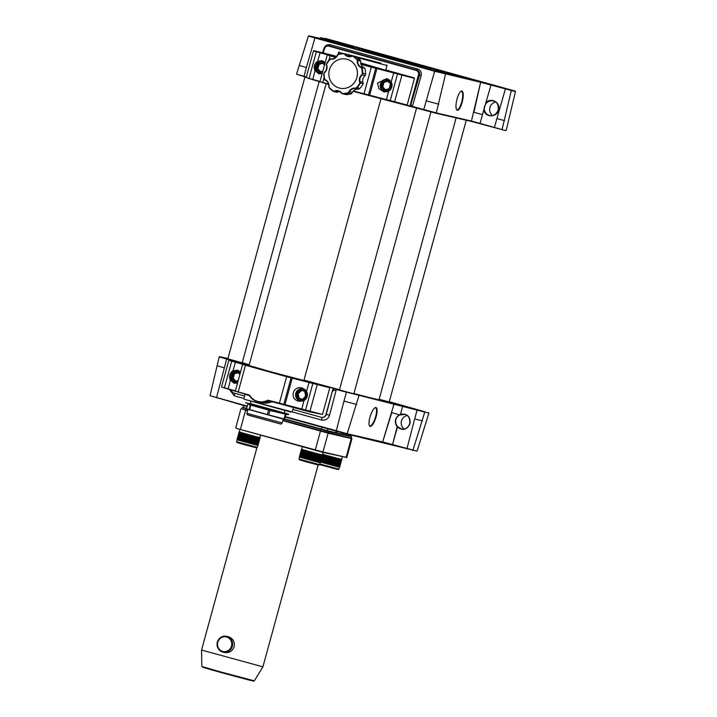 <?xml version="1.0" encoding="UTF-8"?>
<svg xmlns="http://www.w3.org/2000/svg" width="717" height="717" viewBox="0 0 717 717"><rect width="100%" height="100%" fill="white"/><g stroke="black" fill="none" stroke-linecap="round" stroke-linejoin="round"><path stroke-width="1.08" d="M257.251 447.354L256.426 447.829L243.905 444.531L237.103 442.55L236.628 441.717L257.251 447.354L257.788 445.418M259.939 437.549L260.594 435.156M260.119 437.621L257.986 445.445L260.128 437.612M257.833 445.418L259.975 437.603M257.564 445.365L256.489 445.105L258.299 437.191L256.157 445.024L258.927 437.352L256.785 445.185L258.927 437.352L258.299 437.191M259.706 437.531L257.385 445.329M319.818 463.971L338.917 469.133L338.092 469.608L319.639 464.607M341.606 459.319L341.077 459.238L341.794 459.391L342.278 456.846M339.643 467.215L341.794 459.391L339.643 467.224M339.5 467.197L341.642 459.373M339.222 467.134L338.451 466.955L340.297 459.05L338.155 466.884L340.871 459.194L340.297 459.05M339.051 467.099L341.337 459.301M319.621 464.67L318.796 465.145L306.276 461.838L299.473 459.857L298.998 459.032L319.621 464.67L320.158 462.734M322.309 454.856L322.982 452.382M322.471 454.91L320.293 462.752L322.498 454.928M320.069 462.707L322.211 454.883M319.755 462.635L318.527 462.34L320.669 454.506M237.175 439.79L239.989 429.429M239.469 432.001L237.47 439.871L239.612 432.037M240.751 432.387L238.609 440.22L237.515 439.897L239.917 432.136L237.327 439.835M240.553 432.333L238.411 440.166L240.159 432.208L237.748 439.969L240.007 432.163M240.437 432.297L238.008 440.05L239.89 432.136M238.653 440.238L240.885 432.423M239.021 440.346L241.244 432.53M239.424 440.462L241.638 432.647M239.863 440.588L242.068 432.772M240.329 440.722L242.525 432.898M240.822 440.865L243.009 433.041M241.333 441.009L243.52 433.185M241.88 441.161L244.049 433.337M242.436 441.322L244.954 433.588M243.018 441.484L245.537 433.749M243.619 441.645L245.779 433.821M246.388 433.991L244.237 441.824L246.379 433.982M299.339 457.016L301.481 449.183L302.09 449.389L299.437 457.061L301.982 449.362M299.365 457.034L301.848 449.308M302.807 449.604L300.665 457.437L299.885 457.213L302.162 449.407L299.697 457.15M302.377 449.478L300.109 457.276L302.26 449.442M302.637 449.559L300.378 457.356L302.52 449.523M300.683 457.446L302.924 449.64M301.023 457.554L303.255 449.738M301.391 457.661L303.614 449.846M301.794 457.778L304.008 449.962M302.233 457.903L304.438 450.079M302.699 458.038L304.895 450.213M305.37 450.357L303.533 458.271L305.684 450.437M303.703 458.324L305.881 450.5M304.25 458.477L306.419 450.643M304.806 458.629L307.324 450.903M305.388 458.79L307.907 451.065M305.989 458.961L308.507 451.235M308.749 451.298L306.607 459.131L308.74 451.298M320.544 462.071L322.399 454.883M320.687 462.115L322.91 454.3M323.304 454.426L321.413 462.322L323.555 454.488M321.53 462.357L323.734 454.542M321.996 462.492L324.192 454.668M322.48 462.635L324.676 454.811M323 462.779L325.5 455.044M323.546 462.931L326.047 455.196M324.102 463.092L326.271 455.259M324.684 463.254L326.844 455.42M325.285 463.424L327.803 455.689M328.045 455.761L325.903 463.594L328.036 455.761M224.546 652.515L223.005 652.156C218.362 650.534 216.462 647.2 217.323 642.154C218.981 637.664 222.091 635.719 226.662 636.329A8.12 7.77 103 0 1 232.317 646.322A8.12 7.77 103 0 1 223.005 652.156A8.12 7.77 103 0 1 217.35 642.172A8.12 7.77 103 0 1 226.662 636.329L228.517 636.768C233.043 638.506 234.916 641.832 234.163 646.743C232.317 651.359 229.01 653.259 224.233 652.434M262.915 666.837L254.329 680.827L220.316 671.847L201.827 666.46L201.549 650.05L262.915 666.837L318.133 465.01M284.515 419.32L328.529 431.446L350.344 436.366M243.422 407.776L246.809 408.851M346.804 457.473L322.874 452.355L236.027 428.273L323.358 452.068L346.804 457.473L351.948 438.679L328.494 433.265L282.785 420.673M241.817 408.78L247.679 410.5L241.817 408.807L242.167 407.498M320.365 429.268L320.006 430.567L282.892 420.27L328.234 432.772L351.24 438.033M320.006 430.567L351.231 438.069L351.59 436.761M247.571 410.895L241.387 408.69M338.917 469.133L339.455 467.197M325.894 463.594L328.422 455.86M341.122 459.256L338.854 467.054L340.996 459.221M340.871 459.194L338.729 467.027L340.754 459.167M338.442 466.955L340.485 459.095M338.128 466.875L339.966 458.961M337.77 466.785L339.598 458.871M337.375 466.686L339.204 458.763M336.954 466.579L338.774 458.656M336.506 466.462L338.307 458.539M336.022 466.337L337.824 458.405M335.52 466.202L337.304 458.271M334.956 466.05L336.766 458.127M334.436 465.916L336.21 457.984M333.862 465.763L335.628 457.822M333.253 465.602L335.036 457.67M332.652 465.441L334.427 457.5M332.043 465.27L333.799 457.338M331.415 465.1L333.172 457.159M330.77 464.93L332.527 456.989M330.134 464.75L331.881 456.81M329.479 464.58L331.236 456.639M328.44 464.293L330.976 456.568M327.794 464.114L330.331 456.388M327.158 463.935L329.686 456.209M326.522 463.765L329.049 456.039M306.598 459.131L309.126 451.405M321.825 454.793L319.558 462.59L321.7 454.757M321.575 454.739L319.155 462.492L321.001 454.587L321.458 454.703M319.146 462.501L321.189 454.641M318.832 462.42L320.875 454.56M318.473 462.331L320.302 454.408M318.079 462.223L319.907 454.309M317.658 462.115L319.477 454.193M317.21 461.999L319.298 454.157M316.726 461.873L318.527 453.951M316.224 461.739L318.007 453.816M315.695 461.605L317.47 453.673M315.113 461.443L316.914 453.52M314.566 461.3L316.331 453.368M313.974 461.148L315.74 453.207M313.356 460.977L315.13 453.045M312.737 460.807L314.503 452.875M312.11 460.646L313.876 452.705M311.474 460.466L313.23 452.535M310.837 460.296L312.585 452.355M310.183 460.117L311.94 452.176M309.144 459.83L311.68 452.104M308.498 459.66L311.035 451.934M307.862 459.48L310.389 451.755M307.226 459.301L309.753 451.576M244.228 441.815L246.756 434.09M259.455 437.487L257.188 445.275L259.33 437.442M259.213 437.424L257.071 445.257L259.088 437.397M256.785 445.185L258.819 437.325M256.462 445.105L258.505 437.245M256.103 445.015L257.932 437.101M255.709 444.916L257.537 436.994M255.288 444.809L257.107 436.886M254.84 444.692L256.641 436.761M254.356 444.567L256.157 436.635M253.854 444.432L255.951 436.59M253.325 444.289L255.109 436.357M252.769 444.146L254.544 436.205M252.196 443.993L253.97 436.053M251.604 443.832L253.37 435.891M250.995 443.671L252.76 435.73M250.367 443.5L252.133 435.56M249.74 443.33L251.506 435.389M249.104 443.16L250.86 435.219M248.467 442.981L250.215 435.04M247.822 442.801L249.57 434.861M246.782 442.523L249.31 434.798M246.128 442.344L248.665 434.619M245.492 442.165L248.019 434.439M244.855 441.995L247.383 434.269M259.814 437.549L257.699 445.4M288.682 414.489L287.239 414.596L263.964 408.421L245.599 402.703L288.763 414.229L250.287 403.528M356.474 56.957L380.852 63.123L346.929 54.277M347.691 54.501L352.316 55.801M386.696 64.924L386.983 65.426L385.907 65.229L357.532 57.683M351.608 56.034L348.121 55.048M342.583 53.452L338.675 52.207L338.11 54.268M360.66 62.917L386.051 70.365L360.857 63.938L401.941 75.034L414.175 77.866L385.845 69.997M324.98 63.338A5.682 5.44 -77 0 0 315.838 65.919A5.682 5.44 -77 0 0 322.372 72.856M321.942 73.412A6.095 5.826 103 0 1 315.588 65.847A6.095 5.826 103 0 1 324.684 62.46M384.446 90.862A5.682 5.44 -77 0 0 391.186 86.838A5.682 5.44 -77 0 0 387.449 79.901A5.682 5.44 -77 0 0 380.709 83.925A5.682 5.44 -77 0 0 384.446 90.862M391.67 86.963A6.095 5.826 103 0 1 384.455 91.283A6.095 5.826 103 0 1 380.449 83.853A6.095 5.826 103 0 1 387.664 79.533A6.095 5.826 103 0 1 391.67 86.963M292.186 411.943L290.627 412.024L244.165 399.226L292.186 411.943L293.405 407.498L271.94 401.637C268.167 403.241 264.546 403.563 261.069 402.604M240.329 372.768A5.682 5.44 -77 0 0 231.188 375.35A5.682 5.44 -77 0 0 237.73 382.286M237.291 382.842A6.095 5.826 103 0 1 230.901 375.394A6.095 5.826 103 0 1 240.034 371.89M299.796 400.292A5.682 5.44 -77 0 0 306.535 396.268A5.682 5.44 -77 0 0 302.798 389.331A5.682 5.44 -77 0 0 296.058 393.355A5.682 5.44 -77 0 0 299.796 400.292M303.022 388.964A6.095 5.826 103 0 1 307.055 396.277A6.095 5.826 103 0 1 299.805 400.713A6.095 5.826 103 0 1 295.762 393.4A6.095 5.826 103 0 1 303.022 388.964M384.688 91.346L386.113 91.677A6.095 5.826 -77 0 0 387.099 91.812M319.827 73.34L321.252 73.672A6.095 5.826 -77 0 0 321.341 73.69M377.492 83.136L386.804 78.637L391.204 81.846A6.767 6.471 103 0 1 388.65 91.167L383.819 91.839L378.908 88.612L377.492 83.136M387.942 78.995A6.767 6.471 -77 0 0 385.414 79.381M322.283 73.206L318.895 73.815L315.05 70.741A6.767 6.471 103 0 1 317.604 61.411L322.005 60.64L325.043 63.105M322.982 60.981A6.767 6.471 -77 0 0 320.553 61.375M235.176 382.77L236.601 383.102A6.095 5.826 -77 0 0 236.691 383.12M300.038 400.776L301.463 401.099A6.095 5.826 -77 0 0 302.449 401.242M305.128 389.528A6.095 5.826 -77 0 0 304.214 389.232L302.78 388.901M302.449 388.139C292.85 384.85 288.942 399.235 298.881 401.197L303.999 400.597A6.767 6.471 -77 0 0 306.553 391.276L302.162 388.067M303.291 388.426A6.767 6.471 -77 0 0 300.773 388.811M298.191 399.969A6.767 6.471 -77 0 0 300.306 401.439M240.392 372.535L237.587 370.133L232.953 370.841A6.767 6.471 -77 0 0 230.408 380.162L234.011 383.192L237.632 382.636M238.331 370.411A6.767 6.471 -77 0 0 235.902 370.806M233.33 381.964A6.767 6.471 -77 0 0 235.293 383.362M329.417 69.845A14.887 14.241 -77 0 0 339.786 88.155A14.887 14.241 -77 0 0 356.86 77.463A14.887 14.241 -77 0 0 346.49 59.144A14.887 14.241 -77 0 0 329.417 69.845M339.786 88.155L339.822 88.164A14.887 14.241 -77 0 0 339.822 88.164A14.887 14.241 -77 0 0 356.896 77.472A14.887 14.241 -77 0 0 346.535 59.152A14.887 14.241 -77 0 0 346.508 59.144L346.535 59.152M343.326 93.945L346.186 94.599A20.309 19.413 -77 0 0 351.626 93.676L348.776 93.013A20.309 19.413 103 0 1 343.326 93.945L341.785 93.577A6.301 6.023 -77 0 0 335.395 91.211L338.254 91.875L336.999 92.278L333.961 91.651A20.309 19.413 103 0 1 329.56 88.316L328.736 86.918A6.301 6.023 -77 0 0 325.912 80.51L324.622 79.766A20.309 19.413 103 0 1 323.833 74.12L324.209 72.507A6.301 6.023 -77 0 0 326.611 65.803L326.217 64.324A20.309 19.413 103 0 1 329.506 59.672L330.465 59.117A19.897 19.027 -77 0 0 326.459 64.449A6.704 6.408 103 0 1 324.138 72.937A19.897 19.027 -77 0 0 324.864 79.587A6.704 6.408 103 0 1 328.96 87.178A19.897 19.027 -77 0 0 334.005 91.247A6.704 6.408 103 0 1 342.108 93.506A19.897 19.027 -77 0 0 348.516 92.61A6.704 6.408 103 0 1 355.892 88.2A19.897 19.027 -77 0 0 359.898 82.867A6.704 6.408 103 0 1 362.219 74.38A19.897 19.027 -77 0 0 361.493 67.73A6.704 6.408 103 0 1 357.398 60.138A19.897 19.027 -77 0 0 352.352 56.069A6.704 6.408 103 0 1 344.25 53.82A19.897 19.027 -77 0 0 337.841 54.707A6.704 6.408 103 0 1 330.465 59.117M322.507 414.426L309.789 411.881L268.024 400.624A15.111 14.448 103 0 1 258.219 401.959A15.111 14.448 103 0 1 257.636 401.807A15.111 14.448 103 0 1 249.31 395.434L235.319 391.097L249.453 395.049A14.707 14.062 -77 0 0 267.871 400.167L322.507 414.426L329.793 387.789L286.531 376.685L242.606 364.46L235.319 391.097M326.11 83.817L249.05 365.491L272.326 372.213L303.891 380.494L380.96 98.776M285.554 414.184L269.924 410.465L268.705 414.901L284.004 418.934L285.223 414.489L286.02 414.695L284.335 419.427L246.881 408.986L249.113 409.425L250.332 404.988L247.84 404.056L246.621 408.493M284.846 410.563L284.192 412.974L264.654 407.848L250.242 403.689L250.896 401.278M272.066 401.977L258.559 402.031M249.453 395.659L245.097 394.278L243.879 398.724M353.382 90.978L407.157 104.996L414.444 78.359L361.018 64.44M382.842 90.539A6.767 6.471 -77 0 0 384.957 92.009M389.779 80.098A6.095 5.826 -77 0 0 388.856 79.802L387.431 79.47M317.972 72.534A6.767 6.471 -77 0 0 319.943 73.941M324.183 61.841A6.095 5.826 -77 0 0 323.994 61.796L322.569 61.465M239.541 371.272A6.095 5.826 -77 0 0 239.344 371.227L237.919 370.895M335.681 57.405L327.257 55.03L319.97 81.666L328.592 84.095M336.676 56.347L313.974 50.629L336.04 57.082M227.925 358.545L219.671 356.654L249.193 364.989L229.323 360.059L286.746 376.326L329.524 387.297L303.972 380.198L359.074 395.309L394.189 403.429L424.867 411.764L389.277 401.708M235.463 391.348L221.535 386.983L235.373 390.899M242.839 364.326L228.822 360.346L221.535 386.983M284.237 412.813L288.763 414.229M267.405 414.543L268.624 410.106L250.825 405.141L249.615 409.577L267.405 414.543M323.062 52.726L324.174 48.657A4.06 3.881 103 0 1 328.986 45.78L416.299 70.015A4.06 3.881 103 0 1 418.97 74.971L410.509 105.91L419.562 75.106L421.184 75.59L412.786 105.112L411.155 106.071L436.689 113.017L471.804 121.137L505.763 130.619L471.338 121.415L436.223 113.295L353.069 91.31M328.7 84.543L319.97 81.666M320.114 81.917L306.186 77.553L320.024 81.478M327.49 54.895L313.472 50.916L306.186 77.553M364.209 64.709L360.723 63.374M338.254 91.875A6.301 6.023 103 0 1 339.643 91.659M358.572 89.249L355.722 88.585A6.301 6.023 -77 0 0 349.502 91.651L352.361 92.314A6.301 6.023 103 0 1 358.572 89.249L359.934 88.361A20.309 19.413 -77 0 0 363.232 83.71L360.373 83.047A20.309 19.413 103 0 1 357.084 87.707L359.934 88.361M365.231 75.527L362.381 74.864A6.301 6.023 -77 0 0 359.979 81.568L362.829 82.222A6.301 6.023 103 0 1 365.231 75.527L365.616 73.914A20.309 19.413 -77 0 0 364.828 68.258L361.968 67.604A20.309 19.413 103 0 1 362.757 73.251L365.616 73.914M360.714 61.115L357.855 60.452A6.301 6.023 -77 0 0 360.678 66.869L363.528 67.523A6.301 6.023 103 0 1 360.714 61.115L359.889 59.717A20.309 19.413 -77 0 0 355.48 56.374L352.63 55.72A20.309 19.413 103 0 1 357.03 59.054L359.889 59.717M349.806 56.374A6.301 6.023 103 0 1 347.664 54.456L344.805 53.793A6.301 6.023 -77 0 0 351.196 56.159L352.63 55.72M330.465 58.973L330.869 58.785A6.301 6.023 -77 0 0 337.08 55.72L337.815 54.358A20.309 19.413 103 0 1 343.264 53.425L347.664 54.456M304.958 391.285L305.998 396.295L302.332 399.817L297.627 398.338L296.587 393.328L300.253 389.797L304.958 391.285L300.468 390.281L297.134 393.49L298.075 398.043L302.359 399.396L305.684 396.187L304.743 391.634M301.436 390.586L298.173 393.732L299.123 398.285L297.627 398.338M299.123 398.285L302.422 399.324M298.173 393.732L296.587 393.328M238.098 380.933L235.068 381.785L231.636 378.155L232.998 373.172L237.793 371.827L239.962 374.122M238.178 372.732L234.468 373.772L233.231 378.298L232.183 378.056L235.31 381.354L238.205 380.548M233.231 378.298L235.956 381.175M234.468 373.772L233.419 373.53L232.183 378.056L231.636 378.155M239.854 374.498L237.784 372.311L232.998 373.172M322.74 71.521L319.594 72.309L316.251 68.59L317.748 63.652L322.569 62.442L324.604 64.709M322.919 63.32L319.208 64.252L317.846 68.742L316.806 68.5L319.845 71.888L322.847 71.135M317.846 68.742L320.517 71.727M319.208 64.252L318.16 64.01L316.806 68.5L316.251 68.59M324.505 65.095L322.551 62.917L317.748 63.652M390.738 84.032L389.385 89.016L384.581 90.36L381.148 86.73L382.511 81.756L387.305 80.403L390.738 84.032L387.297 80.887L382.941 82.105L381.704 86.632L384.823 89.93L389.188 88.711L390.424 84.185M387.7 81.308L383.98 82.347L382.744 86.874L381.148 86.73M382.744 86.874L385.468 89.75M383.98 82.347L382.511 81.756M300.253 389.797L300.468 390.281M237.793 371.827L237.784 372.311M268.024 400.624L267.871 400.167M329.793 387.789L329.524 387.297M387.305 80.403L387.297 80.887M322.569 62.442L322.551 62.917M414.175 77.866L414.444 78.359M406.673 105.282L410.016 105.784L418.486 74.837A3.657 3.495 -77 0 0 416.075 70.383L328.762 46.139A3.657 3.495 -77 0 0 324.434 48.729L323.322 52.789M284.335 419.427L284.004 418.934L284.81 419.14M286.02 414.695L286.504 414.417M268.579 409.685L270.264 410.142M249.507 409.963L249.113 409.425L249.507 409.963M250.054 404.505L250.789 404.72M335.395 91.211L333.961 91.651M343.264 53.425L344.25 53.82M344.805 53.793L344.357 53.685M357.084 87.707L355.892 88.2M349.502 91.651L348.776 93.013M351.626 93.676L352.361 92.314M357.03 59.054L357.398 60.138M360.678 66.869L361.968 67.604M364.828 68.258L363.528 67.523M362.757 73.251L362.219 74.38M359.979 81.568L360.373 83.047M363.232 83.71L362.829 82.222M375.968 407.534A9.886 2.886 -72.4 0 1 375.869 417.617A9.886 2.886 -72.4 0 1 370.124 426.4A9.886 2.886 -72.4 0 1 369.363 425.674A9.886 2.886 -72.4 0 1 370.304 416.093A9.886 2.886 -72.4 0 1 375.054 407.731A9.886 2.886 -72.4 0 1 375.968 407.534M369.264 425.414A9.473 2.76 107.6 0 0 369.811 425.88A9.473 2.76 107.6 0 0 369.873 425.898A9.473 2.76 107.6 0 0 375.35 417.581A9.473 2.76 107.6 0 0 375.547 407.821A9.473 2.76 107.6 0 0 375.484 407.803A9.473 2.76 107.6 0 0 374.821 407.883M461.882 91.032A9.886 2.895 -76.6 0 1 462.42 101.294A9.886 2.895 -76.6 0 1 457.312 110.257A9.886 2.895 -76.6 0 1 456.559 109.584A9.886 2.895 -76.6 0 1 456.783 99.968A9.886 2.895 -76.6 0 1 460.923 91.283A9.886 2.895 -76.6 0 1 461.882 91.032M456.433 109.334A9.473 2.769 103.4 0 0 457.025 109.773A9.473 2.769 103.4 0 0 461.918 101.187A9.473 2.769 103.4 0 0 461.416 91.337L461.416 91.337A9.473 2.769 103.4 0 0 460.699 91.453M404.137 428.954A7.448 7.116 103 0 1 407.148 415.573M492.516 115.482A7.448 7.116 103 0 1 495.671 102.119M489.361 115.356C492.821 116.548 495.779 114.837 498.234 110.203C498.62 104.825 497.024 101.769 493.439 101.034C490.939 100.29 488.519 101.043 486.171 103.293C484.369 106.071 483.76 108.204 484.351 109.683C485.113 112.757 486.78 114.648 489.361 115.356L489.648 115.428M401.054 428.82C404.908 429.904 407.83 428.148 409.801 423.541C410.034 418.199 408.376 415.161 404.827 414.426L399.736 415C395.013 417.142 394.547 422.967 397.594 426.588L401.341 428.9M361.995 49.07L471.508 79.47L445.23 73.394L418.585 66.296L320.849 38.87L354.234 46.946M374.211 52.216L374.507 52.735L373.79 52.601L362.677 49.697M454.605 74.595L481.681 82.052L454.605 74.595M420.44 66.699L447.533 74.165L420.44 66.699M311.295 36.397L338.361 43.862L311.295 36.397M354.825 47.089L361.942 49.034M379.15 399.279L389.214 401.941L466.274 120.241M416.595 107.989L339.491 389.842L345.585 391.607L353.857 393.776L430.953 111.942M304.94 76.997L227.836 358.85L242.203 362.784L319.119 81.621M242.256 362.587A73.098 0.896 15.3 0 0 249.274 364.693M304.008 380.082A73.098 0.896 15.3 0 0 339.526 389.707M353.92 393.525A73.098 0.896 15.3 0 0 375.887 399.1A73.098 0.896 15.3 0 0 379.033 399.683L456.12 117.893M461.372 77.131L451.656 74.72M506.229 130.333L515.451 91.579L481.035 82.383L434.538 71.234L308.391 36.128L296.542 74.156L306.338 76.979M285.474 416.711L347.548 433.821L382.672 441.932L417.088 451.136L428.874 413.109L336.3 389.537L329.551 415.242L326.262 414.462L332.374 391.195L333.799 388.856L333.029 388.677L325.993 414.399A4.06 3.881 103 0 1 321.18 417.276L292.877 409.425M332.285 42.016A25.041 7.331 -76.6 0 1 332.356 41.98L331.12 41.694M246.415 410.142L246.773 408.833L243.153 407.355L246.657 408.367M284.855 418.97L327.454 430.729L350.828 436.124L351.178 435.067M417.088 451.136L347.055 434.117L285.357 417.115M247.168 406.512L210.027 395.676L247.275 406.109M402.846 405.732L400.507 414.175C407.283 413.359 410.465 416.514 410.061 423.622C406.933 429.976 402.64 431.051 397.173 426.848C394.108 422.044 394.879 417.975 399.494 414.641L400.749 414.569M233.85 361.099L219.187 356.923L210.027 395.676M306.24 77.355L296.542 74.165M485.767 102.988L491.118 84.642L515.156 91.077L325.204 38.351L344.787 44.113L308.919 35.85L434.771 70.875L491.118 84.642L485.776 102.988C490.697 96.705 501.129 102.612 498.521 110.167C496.764 117.955 484.746 117.624 483.85 109.728L485.776 102.988L486.171 103.293M337.689 42.482L320.723 37.723L320.481 38.503M350.828 436.124L326.934 431.007L284.541 419.302M451.979 74.201L436.366 69.863M430.962 68.366L374.516 53.04M484.351 109.683L483.85 109.728L482.469 114.577L473.91 112.291L480.74 81.881L471.338 121.415M357.944 49.455A24.369 7.125 -76.6 0 1 360.759 48.505A24.369 7.125 -76.6 0 1 360.768 48.505L333.181 42.267M244.614 396.026L233.859 393.041A4.06 3.881 103 0 1 231.134 390.102M325.993 414.399L326.262 414.462C325.419 416.765 323.833 417.733 321.512 417.357L321.333 417.321M333.029 388.677L332.76 388.184M328.762 46.139L329.318 45.852M418.486 74.837L419.562 75.106C420.01 72.686 419.131 71.037 416.944 70.167L329.632 45.924L330.367 44.759L417.679 68.993C420.592 70.158 421.766 72.354 421.184 75.59M332.374 391.195L336.3 389.537M333.647 388.39L333.799 388.856M428.614 412.625L428.874 413.109M347.252 45.771L347.118 44.938M332.356 41.98L332.796 42.832M515.156 91.077L515.451 91.579M410.025 106.197L410.509 105.91M337.098 431.473A4.06 3.576 -15.6 0 0 336.13 432.736L335.807 431.114M342.394 432.907A4.06 3.477 -131 0 0 341.937 434.081L342.977 433.068M397.594 426.588L392.522 444.558L397.182 426.848M412.786 105.112L410.778 105.973M324.819 48.819L324.263 48.684M324.434 48.729L323.887 48.577C325.106 45.529 327.257 44.248 330.367 44.759M217.78 642.289A7.448 7.116 -77 0 0 222.673 651.377A7.448 7.116 -77 0 0 231.501 646.098A7.448 7.116 -77 0 0 226.608 637.019A7.448 7.116 -77 0 0 217.78 642.289M245.411 678.641L250.125 680.343L220.37 672.358L202.947 667.348L210.61 669.122M351.384 438.123L346.024 457.706M328.234 432.772L322.874 452.355M320.553 430.729L315.193 450.312M245.707 409.954L240.356 429.537M328.529 431.446L328.171 432.745M351.303 436.707L350.945 438.006M282.166 422.949C281.458 424.088 280.679 424.356 279.827 423.774L249.525 415.519C246.012 414.067 247.786 415.654 246.908 413.306L282.166 422.949L283.206 419.131M279.773 423.756L248.584 415.098M371.397 66.896L363.895 94.312M330.241 55.469L328.718 60.56M326.773 67.667L326.047 70.329M324.102 77.445L322.74 82.885M303.999 400.597L301.642 409.667M292.321 377.769L284.819 405.186M309.144 382.251L306.553 391.276M312.881 383.29L305.379 410.707M317.29 384.464L309.789 411.881M231.806 360.785L224.304 388.202M235.543 361.825L232.953 370.841M230.408 380.162L228.042 389.241M245.59 364.899L238.089 392.316M286.746 376.326L279.254 403.743M291.156 377.5L283.663 404.917M316.457 51.355L308.955 78.771M320.194 52.395L317.604 61.411M315.05 70.741L312.693 79.811M375.807 68.07L368.314 95.486M376.972 68.339L369.47 95.755M388.65 91.167L386.293 100.237M393.794 72.82L391.204 81.846M397.532 73.86L390.03 101.276M401.941 75.034L394.44 102.45M371.137 52.216L421.211 66.116L371.137 52.216M362.856 50.826A23.016 6.731 103.4 0 0 361.7 50.118A23.016 6.731 103.4 0 0 360.534 50.181M432.279 68.572A24.369 7.107 107.6 0 0 432.127 68.518A24.369 7.107 107.6 0 0 431.966 68.474A24.369 7.107 107.6 0 0 429.564 69.056M483.858 109.728L479.996 123.718M412.849 450.563L424.867 411.764M246.576 408.762L247.042 406.476M321.422 429.537L321.879 427.251M326.934 431.007L328.036 428.954M350.084 436.357L350.963 435.022M422.438 420.924L414.668 418.853L417.195 409.712M406.88 448.976L414.668 418.853M394.189 403.429L382.672 441.932L391.76 412.589L399.736 415M347.055 434.117L359.074 395.309M356.645 404.469L343.972 401.09L346.499 391.957M243.941 398.5L234.28 395.82L229.539 389.654M216.435 397.98L226.751 358.715M336.183 431.222L343.972 401.09M329.551 415.242C328.117 419.078 325.464 420.682 321.592 420.054L292.204 411.899M217.547 365.858L224.224 367.848M299.697 65.57L306.374 67.559L303.9 76.701M322.731 52.646L323.887 48.577M434.771 70.875L423.648 109.943M315.023 37.634L306.374 67.559M445.615 73.761L436.223 113.295M438.795 104.18L426.122 100.801M505.467 88.63L494.345 127.707M511.418 90.217L502.017 129.75M504.589 120.626L496.818 118.556M324.595 38.422L324.201 39.363M416.075 70.383L417.679 68.993M382.672 441.932L382.17 442.228L382.672 441.932M321.592 420.054A2.707 0.789 105.5 0 0 321.557 417.366M234.28 395.82A2.707 0.789 105.5 0 0 234.289 393.158M257.923 445.445L260.065 437.612M339.589 467.224L341.731 459.391M339.365 467.179L341.507 459.346M201.827 666.46L220.37 672.358L253.63 681.15L254.329 680.827M320.293 462.761L322.435 454.928M320.203 462.743L322.345 454.91M319.899 462.68L322.041 454.847M236.628 441.717L237.157 439.772M298.998 459.023L302.35 446.745M201.549 650.05L256.955 447.533M240.885 408.977L235.75 427.78M299.437 457.061L301.579 449.227M303.183 458.172L305.334 450.339M321.091 462.232L323.233 454.399M236.968 439.7L239.111 431.867M236.995 439.718L239.137 431.885M237.067 439.745L239.209 431.912M238.313 440.139L240.455 432.306M351.662 438.177L351.948 438.67M339.177 51.929L338.675 52.207M246.908 413.306L247.974 409.389M386.983 65.426L385.773 69.872M261.66 402.748L258.219 401.959M243.108 364.173L242.606 364.46M229.323 360.059L228.822 360.346M313.974 50.629L313.472 50.916M327.75 54.743L327.257 55.03M368.341 52.834C368.646 51.803 369.56 51.588 371.083 52.207L417.419 64.781L422.887 66.591L423.362 67.882M360.768 48.505L363.546 51.015M429.035 68.904L432.127 68.518L453.583 75.33M243.153 407.355L243.556 405.508M328.825 45.736L329.479 45.888M219.671 356.654L219.187 356.923M452.302 74.012L451.782 74.308M308.919 35.85L308.391 36.128M321.252 37.445L320.723 37.723"/></g></svg>
